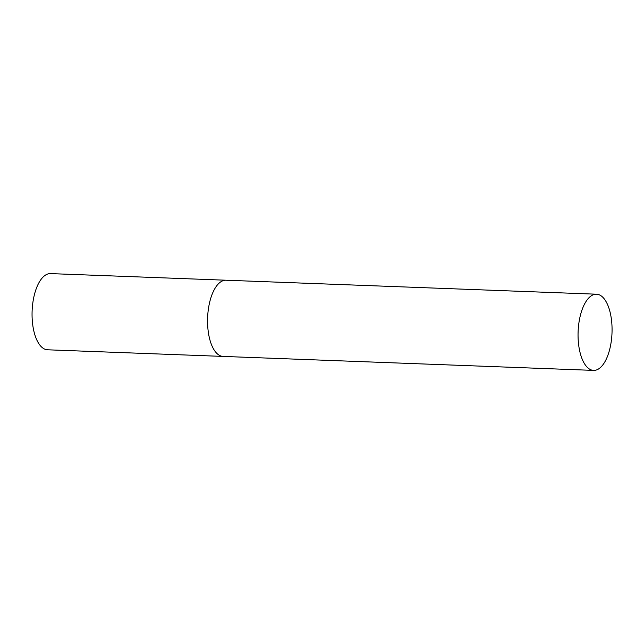 <?xml version="1.0" encoding="UTF-8"?>
<svg xmlns="http://www.w3.org/2000/svg" width="644" height="644" viewBox="0 0 644 644"><rect width="100%" height="100%" fill="white"/><g stroke="black" fill="none" stroke-linecap="round" stroke-linejoin="round"><path stroke-width="0.97" d="M593.623 370.397A38.125 16.953 92.2 0 0 611.8 336.418A38.125 16.953 92.2 0 0 596.497 294.203A38.125 16.953 92.2 0 0 578.32 328.174A38.125 16.953 92.2 0 0 593.623 370.397L47.624 349.797A38.125 16.953 -87.8 0 1 46.078 349.579A38.125 16.953 -87.8 0 1 32.2 309.321A38.125 16.953 -87.8 0 1 50.498 273.603L225.996 280.221A38.125 16.953 92.2 0 0 207.819 314.2A38.125 16.953 92.2 0 0 223.122 356.422A38.125 16.953 -87.8 0 1 221.576 356.204A38.125 16.953 -87.8 0 1 207.698 315.938A38.125 16.953 -87.8 0 1 225.996 280.221A38.125 16.953 -87.8 0 1 227.541 280.438M225.996 280.221L596.497 294.203"/></g></svg>
